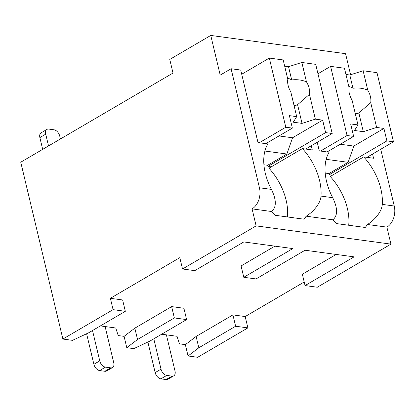 <?xml version="1.0" encoding="UTF-8"?>
<svg xmlns="http://www.w3.org/2000/svg" width="415" height="415" viewBox="0 0 415 415"><rect width="100%" height="100%" fill="white"/><g stroke="black" fill="none" stroke-linecap="round" stroke-linejoin="round"><path stroke-width="0.62" d="M336.166 254.442L302.359 274.237L305.061 285.572L317.314 287.232L390.935 244.124L386.884 227.119A16.128 11.324 -82.3 0 0 394.25 206.011L380.726 149.25M350.587 74.747L345.565 53.68L210.763 35.436L169.771 59.438L173.008 73.045L20.75 162.203L62.878 339.045L113.077 309.647L110.374 298.312L179.809 257.653L182.512 268.987L256.133 225.879L252.081 208.875A16.128 11.324 -82.3 0 0 259.448 187.772L231.088 68.745L220.215 75.11L210.763 35.436M247.88 327.892L235.621 326.237L198.816 347.791L188.052 355.982L197.685 357.284L247.88 327.892L245.177 316.557L304.205 281.993M274.891 246.147L241.084 265.948L243.787 277.282L292.808 248.575L243.792 241.94L194.765 270.647L182.512 268.987M305.061 285.572L354.083 256.864L305.067 250.235L256.039 278.942L243.787 277.282M62.878 339.045L72.506 340.347L88.519 332.861L125.33 311.307L122.627 299.972L110.374 298.312M390.935 244.124L256.133 225.879M188.052 355.982L185.355 344.647L179.488 343.853L177.013 336.28L161.663 334.205M186.605 319.602L174.352 317.942L137.541 339.496L126.783 347.692L133.78 348.636L149.794 341.156L186.605 319.602L183.902 308.267L171.649 306.607L134.839 328.161L124.08 336.352L118.213 335.559L115.738 327.99L100.389 325.91M245.177 316.557L232.924 314.897L196.113 336.456L185.355 344.647M126.783 347.692L124.08 336.352M48.534 145.93L45.728 134.154A6.204 3.87 59.6 0 1 46.973 129.392A6.204 3.87 59.6 0 1 48.757 129.075L54.007 129.786A6.204 3.87 59.6 0 1 59.734 136.047L60.429 138.968M42.678 149.359L39.876 137.583A6.204 3.87 -120.4 0 1 41.116 132.821L46.973 129.392M112.507 367.529L106.65 370.958A6.204 3.87 -120.4 0 1 104.865 371.275L99.616 370.564A6.204 3.87 -120.4 0 1 93.883 364.303L99.74 360.874A6.204 3.87 59.6 0 0 105.467 367.13L110.722 367.846A6.204 3.87 59.6 0 0 112.507 367.529A6.204 3.87 59.6 0 0 113.746 362.767L105.12 326.553M99.74 360.874L92.514 330.527M93.883 364.303L86.611 333.759M125.33 311.307L113.077 309.647M174.352 317.942L171.649 306.607M235.621 326.237L232.924 314.897M137.541 339.496L134.839 328.161M198.816 347.791L196.113 336.456M252.081 208.875L271.566 211.51C276.598 207.344 276.546 199.968 271.415 189.39A47.144 29.413 59.6 0 1 267.862 143.927L258 142.594L240.721 70.047L231.088 68.745M311.276 145.748L312.272 149.94L302.416 148.606L268.951 168.2A47.144 29.413 59.6 0 1 287.434 216.952M386.884 227.119L367.4 224.484A47.144 29.413 59.6 0 1 365.221 227.477L336.643 223.612A47.144 29.413 59.6 0 1 332.84 219.805C337.872 215.634 337.82 208.263 332.69 197.68A47.144 29.413 59.6 0 1 329.131 152.222L319.275 150.889L317.221 142.267M332.69 197.68L321.008 196.103A47.144 29.413 59.6 0 0 302.416 148.606M372.551 154.043L373.547 158.234L363.69 156.901L330.226 176.494A47.144 29.413 59.6 0 1 348.709 225.241M394.25 206.011L382.282 204.393A47.144 29.413 59.6 0 0 363.69 156.901M263.924 164.776L267.634 165.279L267.903 166.415L271.234 166.866M271.566 211.51A47.144 29.413 59.6 0 0 275.368 215.318L303.946 219.187A47.144 29.413 59.6 0 0 306.125 216.189C311.26 213.352 320.479 204.595 321.008 196.103M332.84 219.805L306.125 216.189M382.282 204.393C381.753 212.89 372.535 221.641 367.4 224.484M325.194 173.071L328.908 173.574L329.178 174.705L332.508 175.156M327.093 151.947L353.637 136.4L350.665 123.935L357.969 124.92L352.06 100.114A14.888 9.291 59.6 0 1 349.394 93.702A14.888 9.291 59.6 0 1 349.082 87.612L344.466 68.242L330.599 66.364L347.07 135.513L353.637 136.4M320.53 151.055L347.07 135.513M329.178 174.705L386.899 140.903L393.467 141.795L376.991 72.646L363.125 70.768L349.804 74.996L352.963 88.25A14.888 9.291 59.6 0 0 348.818 86.507M366.922 157.337L393.467 141.795M386.899 140.903L383.932 128.432L376.628 127.447L370.72 102.64A14.888 9.291 59.6 0 0 370.403 96.545A14.888 9.291 59.6 0 0 367.737 90.133L363.125 70.768M376.628 127.447L363.307 131.674L354.555 130.492L357.969 124.92M355.292 113.679A14.888 9.291 59.6 0 0 358.856 112.979L363.307 131.674M358.856 112.979L370.72 102.64M367.737 90.133C363.151 88.219 358.228 87.586 352.963 88.25M383.932 128.432L353.813 146.07L348.149 162.306L328.908 173.574M340.259 144.238L353.813 146.07M326.19 159.334L348.149 162.306M349.804 74.996L345.949 74.472M317.963 73.766L330.599 66.364M265.818 143.652L292.362 128.111L289.39 115.64L296.694 116.631L290.785 91.819A14.888 9.291 59.6 0 1 288.119 85.407A14.888 9.291 59.6 0 1 287.808 79.317L283.191 59.947L269.325 58.074L285.795 127.223L292.362 128.111M259.256 142.765L285.795 127.223M267.903 166.415L325.625 132.613L332.192 133.5L315.716 64.351L301.85 62.473L288.534 66.701L291.688 79.955A14.888 9.291 59.6 0 0 287.543 78.212M305.648 149.042L332.192 133.5M325.625 132.613L322.657 120.143L315.353 119.152L309.445 94.345A14.888 9.291 59.6 0 0 309.128 88.255A14.888 9.291 59.6 0 0 306.462 81.843L301.85 62.473M315.353 119.152L302.037 123.385L293.281 122.197L296.694 116.631M294.017 105.384A14.888 9.291 59.6 0 0 297.581 104.689L302.037 123.385M297.581 104.689L309.445 94.345M306.462 81.843C301.876 79.924 296.953 79.296 291.688 79.955M322.657 120.143L292.539 137.78L286.874 154.012L267.634 165.279M278.984 135.944L292.539 137.78M264.915 151.039L286.874 154.012M288.534 66.701L284.674 66.182M241.717 74.238L269.325 58.074M173.781 375.819L167.925 379.248A6.204 3.87 -120.4 0 1 166.14 379.564L160.885 378.854A6.204 3.87 -120.4 0 1 155.158 372.592L161.015 369.163A6.204 3.87 59.6 0 0 166.742 375.425L171.997 376.135A6.204 3.87 59.6 0 0 173.781 375.819A6.204 3.87 59.6 0 0 175.021 371.062L166.394 334.843M161.015 369.163L153.789 338.816M155.158 372.592L147.885 342.048M39.876 137.583L45.728 134.154M99.616 370.564L105.467 367.13M104.865 371.275L110.722 367.846M271.415 189.39L259.448 187.772M160.885 378.854L166.742 375.425M166.14 379.564L171.997 376.135"/></g></svg>

